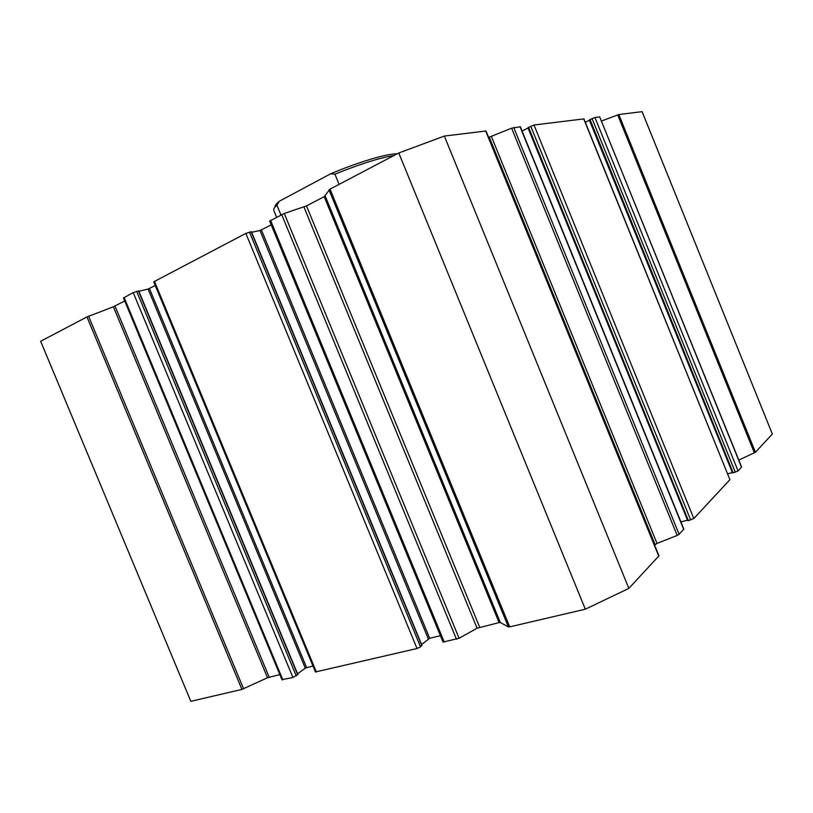 <?xml version="1.0" encoding="UTF-8"?>
<svg xmlns="http://www.w3.org/2000/svg" width="813" height="813" viewBox="0 0 813 813"><rect width="100%" height="100%" fill="white"/><g stroke="black" fill="none" stroke-linecap="round" stroke-linejoin="round"><path stroke-width="1.22" d="M738.804 460.087L755.419 452.262L772.35 434.051L642.107 111.666L618.815 114.531L601.529 121.025M733.143 472.831L590.045 119.562L589.527 119.897L732.503 472.881L733.143 472.831L738.062 470.94L741.608 467.018L599.77 117.062M732.35 472.516L589.415 120.222L585.279 122.245M727.716 473.816L732.137 472.566M729.922 479.69L583.917 118.891L533.989 124.999L528.054 127.671L687.696 520.635L688.367 520.615L693.814 518.521L729.922 479.69L583.724 118.861M528.054 127.671L687.696 520.635M687.503 520.147L528.054 128.017L522.058 131.035M680.908 521.895L687.371 520.178M654.567 545.066L657.016 543.44L677.188 535.432L679.119 534.334L683.835 529.1L520.32 126.757L511.611 128.18L488.613 137.407M477.089 628.215L499.08 622.585L500.341 622.534L508.399 626.914L509.7 626.864L585.319 609.201L628.856 588.409L658.947 555.838L486.001 131.005L444.335 136.056L398.776 152.986L330.027 189.134L324.184 196.665L306.491 205.913L284.265 213.473L269.662 221.095L443.044 642.087L459.081 638.266L477.089 628.215L303.93 206.99M421.612 644.526L429.671 638.266L440.422 635.715M316.369 672.016L154.48 281.43L153.789 281.959L315.454 671.975L417.028 648.51L420.514 646.874L421.744 645.451M297.609 673.886L305.281 668.134L312.985 666.01M282.03 679.658L292.924 677.493L297.588 674.577M241.918 689.404L86.961 316.928L40.65 341.267L190.831 701.334L241.918 689.404L267.507 677.747L279.845 674.607M86.961 316.928L113.383 306.775L124.714 300.983M123.546 297.934L133.21 292.609L138.474 291.044M138.891 291.278L148.088 289.052L155.263 285.495M154.48 281.43L245.841 233.392L251.227 231.857M251.644 232.264L260.018 230.536L271.227 224.886M590.045 119.562L594.933 117.479L599.872 116.92M628.856 588.409L444.335 136.056M585.319 609.201L398.776 152.986M397.293 153.769C386.917 153.596 358.472 162.021 330.647 173.799L279.194 201.319C276.207 203.87 274.794 205.831 274.936 207.203M394.041 155.486C379.651 157.834 359.956 164.063 334.936 174.175L339.112 184.358M279.194 201.319L276.887 205.13L280.932 214.947M276.887 205.13C274.408 207.457 273.371 209.215 273.778 210.425L276.583 217.234M334.936 174.175L330.647 173.799M755.419 452.262L618.815 114.531M754.403 452.882L617.687 114.877M741.517 467.211L599.699 116.889M738.062 470.94L594.933 117.479M735.277 472.221L592.047 118.576M693.814 518.521L533.989 124.999M690.694 519.995L530.737 126.218M688.367 520.615L528.582 127.306M683.703 529.405L520.046 126.716M679.119 534.334L513.725 127.499M677.188 535.432L511.611 128.18M657.016 543.44L491.428 136.614M655.065 544.547L489.294 137.316M658.794 556.194L485.676 130.954M509.7 626.864L330.027 189.134M508.399 626.914L328.991 189.846M500.341 622.534L325.19 195.974M499.08 622.585L324.184 196.665M479.66 627.199L306.491 205.913M459.081 638.266L284.265 213.473M456.489 639.292L281.684 214.551M444.274 642.138L270.587 220.384M429.671 638.266L261.44 229.998M428.309 638.906L260.018 230.536M421.856 645.735L251.156 231.685M420.514 646.874L249.469 232.03M417.028 648.51L245.841 233.392M306.582 667.534L149.44 288.534M305.281 668.134L148.088 289.052M297.7 674.851L138.413 290.881M296.237 675.959L136.645 291.308M292.924 677.493L133.21 292.609M282.853 679.841L124.074 297.406M269.164 677.148L115.009 306.064M267.507 677.747L113.383 306.775M243.585 688.804L88.587 316.206M589.527 119.897L732.503 472.881M251.41 231.685L422.008 645.502M138.708 290.861L297.904 674.597M123.434 297.893L282.009 679.81"/></g></svg>
